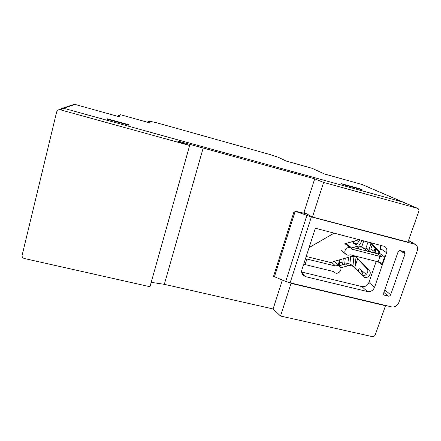 <?xml version="1.0" encoding="UTF-8"?>
<svg xmlns="http://www.w3.org/2000/svg" width="441" height="441" viewBox="0 0 441 441"><rect width="100%" height="100%" fill="white"/><g stroke="black" fill="none" stroke-linecap="round" stroke-linejoin="round"><path stroke-width="0.66" d="M359.834 239.722L356.267 245.157L353.235 242.997L354.509 241.034M339.046 265.796L340.116 259.677M343.252 258.779L342.585 264.804M344.642 264.214L345.303 258.194M346.764 244.832L346.824 244.286L349.691 246.668M348.544 257.268L347.855 263.679M349.873 264.054L350.667 256.662M353.947 256.408L352.932 266.066M374.392 252.974L375.826 248.801M358.555 246.166L362.381 240.378M363.803 240.747L361.741 246.822M357.657 258.839L355.049 266.513L356.03 257.109M368.081 241.855L365.843 248.421L371.184 252.153M373.505 252.748L375.126 248.04M365.953 274.721L366.14 274.175L358.996 268.486L358.081 271.171M363.053 271.717L361.874 275.167M372.237 244.915L370.82 249.055L374.018 251.254M417.621 208.356L323.617 182.414L312.448 217.038L407.947 242.092L418.796 211.349C419.171 209.96 418.779 208.962 417.621 208.356L361.962 184.448L402.71 202.05L63.653 108.26L62.302 108.304L58.471 109.853M341.566 183.693L359.966 188.792L362.386 189.917L343.815 184.773L341.566 183.693M107.218 118.756L128.849 124.748L128.932 125.266L107.064 119.208L107.218 118.756L107.102 119.219M357.045 243.972L353.235 242.997M362.138 184.509L324.609 174.03L312.002 168.264M156.23 122.648L149.196 121.099L149.692 122.868L120.448 114.688L119.064 116.711M324.609 174.03L312.057 168.28L285.939 160.976L278.365 157.294L269.572 154.422M278.365 157.294L269.473 154.383L156.412 122.686L149.113 121.077L147.239 122.179L149.003 121.055M334.443 261.761L334.603 261.248M338.175 265.008L339.741 259.782M360.65 273.883L361.747 270.68M365.843 248.421L369.078 249.253L371.013 243.597M370.82 249.055L369.078 249.253M128.849 124.748L128.728 125.205M359.966 188.792L359.823 189.211M374.966 253.117L376.283 249.297M417.368 208.268L402.506 201.984L63.653 108.26L62.142 108.37M352.993 247.511L356.703 246.458C358.941 245.869 360.953 246.188 362.739 247.412L365.093 249.137C363.296 247.903 361.262 247.583 359.002 248.178L356.703 246.458M379.012 253.195L378.108 251.271L369.823 242.307M339.068 265.813L345.474 263.977C347.916 263.343 350.055 263.751 351.901 265.195L354.14 267.086C352.282 265.631 350.115 265.223 347.657 265.862L345.474 263.977M362 275.305C365.677 277.009 369.784 271.413 366.884 268.641L355.953 257.026M385.021 305.326L385.495 305.74L375.236 334.829C374.607 336.18 373.593 336.77 372.187 336.599L280.526 316.026L291.06 283.37L385.495 305.74M312.448 217.038L303.965 212.397L314.692 178.831L177.585 140.966L178.412 141.804L189.658 145.469L60.301 109.792L58.234 109.947L56.669 111.843L22.122 255.256C21.907 256.882 22.645 257.974 24.338 258.52L149.962 286.722L189.658 145.469M323.617 182.414L314.692 178.831M151.197 282.334L164.317 284.329L273.106 308.954L280.526 316.026M203.174 148.033L164.317 284.329M282.328 280.096L273.106 308.954M365.093 249.137L367.099 251.111M357.392 248.636L359.002 248.178M359.465 239.628L344.642 243.829M379.503 251.839L370.975 242.605M354.14 267.086L363.367 276.716C366.813 279.881 372.617 273.817 369.255 270.554L356.378 257.252M340.722 267.852L347.657 265.862M357.827 258.404L357.094 257.742C355.259 256.381 353.147 256.012 350.771 256.629L333.291 261.623L331.384 262.715M290.492 282.924L291.06 283.37M188.158 144.113L187.993 144.709M305.106 213.02L304.45 212.849L305.376 213.565L294.241 210.958L311.363 216.9L290.123 282.835L285.707 281.441L273.53 276.353L294.241 210.958M408.553 240.384L415.229 244.331L311.363 216.9M304.45 212.849L304.301 213.301M301.633 272.02L361.863 286.584C365.131 287.025 367.48 285.663 368.913 282.499L376.217 261.348M348.864 246.458L377.683 253.812L379.106 252.991L380.611 248.63L380.71 245.119M305.47 258.702L335.634 266.039L332.222 262.924L306.192 256.475M415.229 244.331C417.407 245.824 418.09 247.963 417.28 250.753L398.741 302.758C397.269 305.938 394.899 307.316 391.63 306.892L290.123 282.835M386.581 252.732L374.552 287.334C373.08 290.564 370.677 291.959 367.342 291.512L305.652 276.678L302.973 275.107C301.661 273.569 301.308 271.766 301.903 269.705L315.359 228.223L384.673 246.42C386.713 247.963 387.352 250.064 386.581 252.732L380.611 248.63M383.631 293.072L398.036 252.031C398.537 250.935 399.342 250.466 400.45 250.631L404.441 251.745L405.086 253.845L390.632 294.764C390.142 295.834 389.348 296.291 388.251 296.148L384.089 294.974L383.631 293.072M309.08 247.588L334.223 233.102M306.903 258.944L305.073 264.567L333.782 271.59L334.355 272.29C337.685 275.636 343.456 269.44 339.779 266.452C338.556 265.482 337.178 265.344 335.634 266.039M305.073 264.567L303.645 264.33M379.106 252.991L384.541 256.838L381.845 264.594L380.666 262.759L378.119 261.827L350.099 254.76C348.633 255.427 347.293 255.322 346.086 254.44C342.343 251.695 347.558 245.251 351.13 248.211L351.984 249.171L382.077 256.954L377.683 253.812M384.541 256.838L382.077 256.954M119.268 116.766L74.987 104.418L63.653 108.26L60.301 109.792M285.939 160.976L278.299 157.277M342.784 263.012L339.824 262.274M324.659 174.041L361.885 184.426M74.998 104.423L73.845 104.456L62.407 108.271M285.988 160.987L312.25 168.352M120.448 114.688L118.486 115.548L120.448 114.688L149.615 122.846M156.401 122.686L269.451 154.383M369.255 270.554L366.884 268.641M379.387 252.175L378.108 251.271M295.145 211.415L274.379 276.942M414.005 243.823L408.487 240.56M285.707 281.441L306.853 215.522M381.845 264.594L378.135 261.833M368.913 282.499L374.552 287.334M301.65 272.191L305.652 276.678M367.342 291.512L361.863 286.584M333.809 261.474L335 262.158L333.787 261.485M378.119 261.827L380.026 256.304M344.939 243.746L351.13 248.211M405.086 253.845L400.02 250.576M384.756 289.869L390.632 294.764M383.642 294.362L384.75 295.305M388.251 296.148L383.857 292.433M119.18 116.738L74.992 104.418L73.845 104.456M333.556 271.535L334.355 272.29M335 262.158L339.779 266.452M341.158 250.4L346.086 254.44M344.961 243.741L346.086 244.308"/></g></svg>
